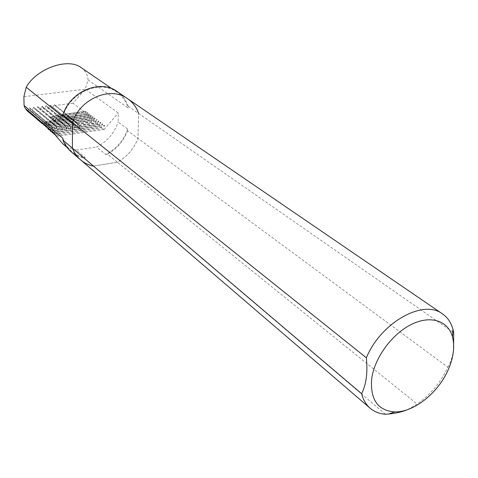 <?xml version="1.0" encoding="UTF-8"?>
<svg xmlns="http://www.w3.org/2000/svg" width="478" height="478" viewBox="0 0 478 478"><rect width="100%" height="100%" fill="white"/><g stroke="black" fill="none" stroke-linecap="round" stroke-linejoin="round"><path stroke-width="0.36" stroke-dasharray="2.39 1.79" d="M78.78 126.228L79.348 127.256L78.685 126.939L79.103 126.186L79.671 127.208L79.348 127.256M79.103 126.186L79.671 127.208M74.55 126.819L75.118 127.847L74.46 127.53L74.873 126.772L75.44 127.799L75.118 127.847M74.873 126.772L75.44 127.799M70.302 127.411L70.869 128.439L70.212 128.128L70.63 127.369L71.192 128.397L70.869 128.439M70.63 127.369L71.192 128.397M66.042 128.008L66.603 129.036L65.952 128.725L66.37 127.961L66.932 128.994L66.603 129.036M66.37 127.961L66.932 128.994M61.764 128.606L62.319 129.64L61.668 129.323L62.092 128.558L62.648 129.592L62.319 129.64M62.092 128.558L62.648 129.592M53.793 133.942L100.972 127.268L102.74 124.023L99.579 126.198L99.071 125.804L100.828 122.577L97.685 124.746L97.177 124.358L98.934 121.137L95.809 123.3L95.301 122.912L97.058 119.709L93.939 121.866L93.437 121.484L95.188 118.293L92.081 120.444L91.585 120.062L93.329 116.883L90.24 119.028L89.745 118.646L91.489 115.479L88.412 117.624L87.916 117.247L89.655 114.093L86.59 116.226L86.106 115.849L87.838 112.712L84.785 114.84L84.301 114.469L86.034 111.338L84.743 112.115L73.062 103.206L85.215 89.183L23.9 96.687M54.797 134.282L101.485 127.662L100.972 127.268M53.656 132.531L104.509 125.373L101.485 127.662M53.793 132.651L104.509 125.373M55.585 135.471L102.889 128.737L104.658 125.481M66.753 118.466L67.535 115.425L63.694 115.939L65.635 118.616L66.753 118.466L67.231 118.849L69.167 116.722L67.535 115.425M67.231 118.849L66.107 118.998L65.313 117.241L69.167 116.722M66.107 118.998L65.635 118.616M65.474 117.439L64.351 117.588L63.556 115.831L67.404 115.318L65.474 117.439L65.002 117.062L65.779 114.033L61.949 114.541L63.885 117.212L65.002 117.062M64.351 117.588L63.885 117.212M26.876 110.567L27.999 110.424L29.642 107.837L31.04 110.03L32.163 109.886L33.807 107.305L35.193 109.498L36.31 109.354L37.631 106.815L39.327 108.966L40.439 108.823L42.076 106.247L43.444 108.434L44.556 108.291L46.187 105.722L47.549 107.903L48.654 107.759L50.286 105.196L51.636 107.377L52.735 107.233L54.367 104.676L54.898 105.536L66.275 114.577L84.743 112.115M25.25 108.398L25.77 108.841M73.062 103.206L54.898 105.536M62.696 143.711C66.627 147.033 71.168 149.148 76.331 150.05L85.251 157.603C80.029 156.706 75.44 154.579 71.473 151.227C67.529 147.827 64.679 143.531 62.911 138.351M117.152 91.549C122.344 95.17 126.019 100.051 128.176 106.194L128.134 107.932L88.048 79.922L85.215 89.183L118.305 112.987L118.126 122.021L127.644 129.018L127.602 130.727C123.671 141.058 116.931 148.873 107.377 154.173L117.385 162.251C127.082 156.832 133.936 148.873 137.957 138.375L138.65 113.477L137.957 138.375L127.602 130.727M128.176 106.194L452.75 331.983M65.313 117.241L63.694 115.939M67.404 115.318L65.779 114.033M63.556 115.831L61.949 114.541M74.538 120.988L70.654 121.52L68.999 120.193L72.877 119.667L72.088 122.738L72.572 123.127L74.538 120.988L72.877 119.667M70.338 121.561L66.436 122.099L64.787 120.767L68.677 120.235L67.888 123.318L68.372 123.706L70.338 121.561L68.677 120.235M66.113 122.141L62.2 122.679L60.563 121.34L64.464 120.809L63.67 123.898L64.154 124.286L66.113 122.141L64.464 120.809M61.871 122.721L57.94 123.258L56.314 121.92L60.24 121.382L59.439 124.477L59.911 124.872L61.871 122.721L60.24 121.382M57.617 123.3L53.667 123.844L52.054 122.499L55.992 121.962L55.185 125.063L55.657 125.457L57.617 123.3L55.992 121.962M53.345 123.886L49.383 124.429L47.776 123.079L51.726 122.541L50.919 125.648L51.385 126.049L53.345 123.886L51.726 122.541M43.904 124.25L45.075 125.021L49.049 124.477L47.447 123.127L46.635 126.24L47.101 126.634L49.049 124.477M43.48 123.665L47.447 123.127M68.862 120.086L69.651 121.848L67.219 118.765L68.862 120.086L72.74 119.554L71.085 118.239L70.302 121.304L70.78 121.693L72.74 119.554M67.219 118.765L71.085 118.239M64.655 120.653L65.456 122.422L63.018 119.333L64.655 120.653L68.545 120.127L66.896 118.807L66.107 121.878L66.591 122.266L68.545 120.127M63.018 119.333L66.896 118.807M60.425 121.233L61.244 122.995L58.8 119.906L60.425 121.233L64.333 120.701L62.696 119.375L61.901 122.452L62.379 122.84L64.333 120.701M58.8 119.906L62.696 119.375M56.183 121.806L57.007 123.575L54.57 120.474L56.183 121.806L60.103 121.275L58.477 119.948L57.677 123.031L58.155 123.42L60.103 121.275M54.57 120.474L58.477 119.948M51.923 122.386L52.765 124.161L50.315 121.053L51.923 122.386L55.854 121.854L54.241 120.522L53.44 123.611L53.906 123.999L55.854 121.854M50.315 121.053L54.241 120.522M47.645 122.971L48.499 124.74L48.033 124.352L46.049 121.627L47.645 122.971L51.594 122.434L49.993 121.095L49.18 124.19L49.646 124.585L51.594 122.434M46.049 121.627L49.993 121.095M42.189 122.792L43.349 123.551L47.316 123.013L45.721 121.675L44.908 124.776L45.374 125.17L47.316 123.013M41.765 122.207L45.721 121.675M65.45 117.349L67.081 118.658L70.947 118.132L69.304 116.829L68.521 119.882L67.398 120.032L65.45 117.349L69.304 116.829M47.549 107.903L58.453 116.746L57.659 115.019L61.495 114.475L49.969 105.238M50.286 105.196L61.811 114.433L65.647 113.925L54.05 104.718M85.897 111.237L65.964 113.883L54.367 104.676M87.701 112.605L67.721 115.276L66.101 113.991L86.034 111.338M89.517 113.985L69.489 116.68L67.852 115.383L87.838 112.712M91.346 115.377L71.27 118.09L69.621 116.787L89.655 114.093M93.192 116.775L73.056 119.512L71.401 118.197L91.489 115.479M95.044 118.186L74.861 120.946L73.194 119.62L93.329 116.883M45.697 125.81L44.98 125.164L95.188 118.293M42.936 123.814L43.659 123.712L45.589 121.561L41.634 122.099L25.471 108.375M45.589 121.561L29.325 107.879M45.918 121.52L46.772 123.288L47.925 123.133L49.861 120.988L45.918 121.52L29.642 107.837M49.861 120.988L33.484 107.347M50.184 120.94L51.027 122.709L52.174 122.553L54.11 120.408L50.184 120.94L33.807 107.305M54.11 120.408L37.631 106.815M54.432 120.366L55.263 122.135L56.404 121.98L58.346 119.841L54.432 120.366L37.947 106.779M58.346 119.841L41.759 106.289M58.669 119.793L59.481 121.561L60.616 121.406L62.564 119.267L58.669 119.793L42.076 106.247M62.564 119.267L45.876 105.763M62.881 119.225L63.688 120.988L64.817 120.832L66.765 118.699L62.881 119.225L46.187 105.722M66.765 118.699L65.127 117.391L64.345 120.45L64.817 120.832M57.659 115.019L59.72 117.773L60.186 118.15L59.397 116.423L61.931 119.566L61.142 117.833L65.127 117.391M61.142 117.833L64.996 117.283L63.371 115.981L62.588 119.028L63.06 119.41L64.996 117.283M59.547 116.548L63.371 115.981M59.397 116.423L63.239 115.873L61.626 114.583L60.843 117.618L61.309 118L63.239 115.873M57.814 115.144L61.626 114.583M63.688 120.988L61.298 117.958M60.616 121.406L60.097 120.976L60.766 117.917L58.925 120.02L58.352 119.554L59.021 116.507L57.187 118.604L56.619 118.138L57.288 115.102L55.46 117.194L54.378 117.379L43.444 108.434M54.378 117.379L53.787 116.07L55.448 118.257L56.619 118.138M57.187 118.604L56.099 118.789L55.448 118.257M56.099 118.789L55.514 117.474L57.175 119.673L58.352 119.554M58.925 120.02L57.832 120.211L57.175 119.673M57.832 120.211L57.246 118.897L58.919 121.095L60.097 120.976M59.481 121.561L58.919 121.095M55.46 117.194L44.556 108.291M56.404 121.98L55.663 121.37L56.129 119.309L54.934 120.767L53.93 119.942L54.528 118L53.207 119.345L52.216 118.526L52.676 116.483L51.493 117.929L50.447 118.15L39.327 108.966M50.447 118.15L50.196 117.588L50.997 118.61L52.216 118.526M53.207 119.345L52.156 119.566L50.997 118.61M52.156 119.566L51.911 119.004L52.711 120.026L53.93 119.942M54.934 120.767L53.883 120.994L52.711 120.026M53.883 120.994L53.632 120.432L54.444 121.454L55.663 121.37M55.263 122.135L54.444 121.454M51.493 117.929L40.439 108.823M51.027 122.709L35.193 109.498M52.174 122.553L36.31 109.354M56.601 136.338L103.977 129.574L102.889 128.737M103.977 129.574L118.305 112.987M81.051 67.559C85.329 70.589 87.659 74.711 88.048 79.922M62.851 116.686C69.22 92.672 99.765 79.163 116.841 92.069C122.368 95.947 126.132 101.234 128.134 107.932M41.634 122.099L41.819 122.476M43.659 123.712L27.999 110.424M46.772 123.288L31.04 110.03M47.925 123.133L32.163 109.886M407.698 409.592L417.097 404.059C430.457 394.703 440.716 382.43 447.862 367.229L137.957 138.375C133.936 148.873 127.082 156.832 117.385 162.251L93.258 166.099L83.56 157.859C78.846 156.808 74.676 154.741 71.049 151.663M48.547 129.418L50.519 129.144L51.367 126.515L52.861 128.815L54.827 128.54L55.34 125.965L57.163 128.218L59.117 127.949L59.625 125.373L61.441 127.62L63.389 127.351L64.219 124.74L66.018 127.453L68.294 127.136L67.643 126.76L68.145 124.202L69.949 126.437L71.879 126.168L72.381 123.617L74.18 125.851L76.104 125.583L76.916 122.989L78.392 125.266L95.301 122.912M69.949 126.437L69.43 125.983L68.294 127.136M70.266 126.861L72.537 126.545L71.879 126.168M74.18 125.851L73.672 125.391L72.537 126.545M74.502 126.27L76.761 125.953L76.104 125.583M78.392 125.266L77.896 124.806L76.761 125.953M78.715 125.684L95.809 123.3M48.338 128.014L98.791 121.03M49.473 129.753L51.164 129.52L50.519 129.144M52.861 128.815L52.299 128.361L51.164 129.52M53.166 129.239L55.472 128.917L54.827 128.54M57.163 128.218L56.607 127.763L55.472 128.917M57.468 128.642L59.768 128.319L59.117 127.949M66.018 127.453L65.498 126.527L64.04 127.728L61.752 128.044L61.226 127.118L59.768 128.319M46.719 126.64L97.058 119.709M65.701 127.029L67.643 126.76M59.953 125.332L61.226 127.118M61.752 128.044L61.441 127.62M63.891 124.788L65.175 126.574M64.04 127.728L63.389 127.351M64.219 124.74L65.498 126.527M68.145 124.202L69.43 125.983M127.644 129.018C123.724 140.526 116.417 148.993 105.722 154.43L96.55 147.009C107.108 141.685 114.296 133.356 118.126 122.021M85.251 157.603L83.56 157.859M107.377 154.173L105.722 154.43M76.331 150.05L96.55 147.009M50.232 129.622L100.828 122.577M50.094 129.508L100.685 122.464M68.468 124.155L69.758 125.935M51.869 131.014L102.591 123.916M52.006 131.133L102.74 124.023M75.243 127.423L78.685 126.939M79.468 126.831L97.177 124.358M51.236 131.253L97.685 124.746M50.244 130.918L53.058 130.524L53.482 129.759L54.038 130.799L53.058 130.524M53.859 130.416L57.372 129.92L57.796 129.156L58.352 130.195L57.372 129.92M58.167 129.813L61.668 129.323M62.463 129.209L65.952 128.725M66.741 128.612L70.212 128.128M71.001 128.014L74.46 127.53M48.469 128.128L98.934 121.137M53.01 132.764L99.579 126.198M52.012 132.43L99.071 125.804M69.489 116.68L70.266 118.436L69.788 118.054L86.106 115.849M69.788 118.054L67.852 115.383M67.721 115.276L68.503 117.032L84.785 114.84M68.503 117.032L68.025 116.656L84.301 114.469M68.025 116.656L66.101 113.991M70.266 118.436L86.59 116.226M71.27 118.09L72.047 119.853L88.412 117.624M67.081 118.658L67.876 120.42L68.999 120.265L70.947 118.132M77.364 124.161L76.605 122.619L74.466 124.561L73.923 124.178L74.682 121.095L77.364 124.161L93.939 121.866M46.587 126.527L96.915 119.602M47.8 128.259L48.929 128.098L48.398 127.71L49.186 124.585L51.893 127.692L51.062 126.138L48.929 128.098M51.893 127.692L53.225 127.507L52.694 127.118L53.476 123.999L56.183 127.094L55.364 125.547L53.225 127.507M56.183 127.094L57.509 126.915L56.972 126.527L57.748 123.414L60.449 126.503L59.642 124.955L57.509 126.915M60.449 126.503L61.776 126.323L61.238 125.935L62.331 122.786L64.703 125.917L63.909 124.37L61.776 126.323M64.703 125.917L66.024 125.732L65.48 125.35L66.573 122.207L68.94 125.332L68.157 123.784L66.024 125.732M68.94 125.332L70.254 125.146L69.71 124.764L70.798 121.627L73.158 124.746L72.07 123.246L70.254 125.146M73.158 124.746L74.466 124.561M76.928 123.766L93.437 121.484M72.728 124.346L73.923 124.178M68.515 124.931L69.71 124.764M64.279 125.511L65.48 125.35M60.031 126.102L61.238 125.935M55.765 126.694L56.972 126.527M51.481 127.285L52.694 127.118M47.179 127.877L48.398 127.71M74.861 120.946L75.638 122.709L92.081 120.444M70.654 121.52L71.443 123.282L72.572 123.127M66.436 122.099L67.237 123.862L68.372 123.706M62.2 122.679L63.012 124.447L64.154 124.286M57.94 123.258L58.77 125.027L59.911 124.872M53.667 123.844L54.51 125.618L55.657 125.457M49.383 124.429L50.232 126.204L51.385 126.049M71.443 123.282L70.959 122.894L72.088 122.738M67.237 123.862L66.753 123.473L67.888 123.318M63.012 124.447L62.534 124.053L63.67 123.898M58.77 125.027L58.292 124.639L59.439 124.477M54.51 125.618L54.038 125.224L55.185 125.063M50.232 126.204L49.766 125.81L50.919 125.648M46.366 126.736L47.101 126.634M45.476 126.401L46.635 126.24M75.638 122.709L75.148 122.32L91.585 120.062M75.148 122.32L73.194 119.62M70.959 122.894L68.999 120.193M66.753 123.473L64.787 120.767M62.534 124.053L60.563 121.34M58.292 124.639L56.314 121.92M54.038 125.224L52.054 122.499M49.766 125.81L47.776 123.079M73.056 119.512L73.833 121.275L90.24 119.028M69.651 121.848L70.78 121.693M65.456 122.422L66.591 122.266M61.244 122.995L62.379 122.84M57.007 123.575L58.155 123.42M52.765 124.161L53.906 123.999M48.499 124.74L49.646 124.585M69.173 121.46L70.302 121.304M64.978 122.033L66.107 121.878M60.766 122.607L61.901 122.452M56.535 123.187L57.677 123.031M52.293 123.766L53.44 123.611M48.033 124.352L49.18 124.19M44.651 125.272L45.374 125.17M43.755 124.937L44.908 124.776M73.833 121.275L73.349 120.886L89.745 118.646M73.349 120.886L71.401 118.197M72.047 119.853L71.563 119.47L87.916 117.247M71.563 119.47L69.621 116.787M61.931 119.566L63.06 119.41M61.459 119.183L62.588 119.028M60.186 118.15L61.309 118M59.72 117.773L60.843 117.618M68.999 120.265L68.521 119.882M67.876 120.42L67.398 120.032M63.215 120.605L64.345 120.45M45.075 125.021L45.267 125.409M43.349 123.551L43.534 123.933M52.676 116.483L50.196 117.588M52.807 116.59L50.327 117.696M57.288 115.102L53.787 116.07M57.42 115.21L53.918 116.178M54.396 117.893L51.911 119.004M54.528 118L52.042 119.112M59.021 116.507L55.514 117.474M59.153 116.614L55.645 117.582M56.129 119.309L53.632 120.432M56.261 119.422L53.769 120.54M60.766 117.917L57.246 118.897M60.897 118.03L57.384 119.004M45.207 125.134L46.748 126.736M49.186 124.585L50.734 126.186M49.515 124.543L51.062 126.138M53.476 123.999L55.036 125.594M53.805 123.957L55.364 125.547M57.748 123.414L59.32 125.003M58.077 123.372L59.642 124.955M62.009 122.834L63.586 124.417M62.331 122.786L63.909 124.37M66.251 122.254L67.834 123.832M66.573 122.207L68.157 123.784M70.475 121.675L72.07 123.246M70.798 121.627L72.393 123.204M74.682 121.095L76.283 122.667M74.998 121.053L76.605 122.619M51.038 126.562L52.299 128.361M51.367 126.515L52.628 128.313M55.34 125.965L56.607 127.763M55.669 125.923L56.936 127.716M59.625 125.373L60.897 127.166M72.381 123.617L73.672 125.391M72.704 123.575L73.994 125.35M76.594 123.037L77.896 124.806M76.916 122.989L78.219 124.764M53.154 129.807L53.709 130.847M53.482 129.759L54.038 130.799M57.468 129.203L58.023 130.243M57.796 129.156L58.352 130.195M65.964 113.883L66.275 114.577M65.647 113.925L63.729 116.04L52.735 107.233M61.811 114.433L62.612 116.19L63.729 116.04M62.612 116.19L51.636 107.377M58.453 116.746L59.577 116.596L61.495 114.475M59.577 116.596L48.654 107.759M447.862 367.229C450.664 362.426 452.558 356.654 453.538 349.92M385.423 414.259L93.258 166.099C88.49 165.053 84.271 162.974 80.609 159.861M93.258 166.099L117.385 162.251L417.097 404.059M138.65 113.477C136.487 107.251 132.788 102.31 127.554 98.653M71.473 151.227L67.04 147.433M116.841 92.069L112.031 88.771"/><path stroke-width="0.72" d="M67.04 147.433L62.696 143.711L55.585 135.471L53.793 132.651L54.277 134.354L51.869 131.014L52.49 132.836L50.232 129.622L50.716 131.325L48.469 128.128L48.666 129.58L46.719 126.64L25.25 108.398L24.061 105.501L23.9 96.687L26.206 87.235L62.851 116.686L62.845 114.899C70.218 91.364 100.261 78.864 117.152 91.549L127.554 98.653C132.788 102.31 136.487 107.251 138.65 113.477M54.277 134.354L54.797 134.282M25.77 108.841L26.876 110.567L42.506 123.874L42.936 123.814M62.911 140.108L72.411 148.168C74.251 152.835 76.982 156.73 80.609 159.861L71.049 151.663C67.458 148.562 64.745 144.709 62.911 140.108L62.911 138.351L24.061 105.501M453.538 349.92L453.712 332.652L452.929 329.163C451.071 322.542 447.605 317.464 442.532 313.921C423.341 298.828 380.787 322.471 366.357 357.807L72.441 122.577L72.411 148.168L72.441 122.577L62.845 114.899M26.206 87.235C36.603 68.527 67.972 57.432 81.051 67.559L112.031 88.771M41.819 122.476L42.506 123.874M366.357 357.807C367.839 372.481 366.262 384.443 361.613 393.693L72.411 148.168C74.251 152.835 76.982 156.73 80.609 159.861C84.271 162.974 88.49 165.053 93.258 166.099M48.959 129.825L49.473 129.753M47.161 127.279L48.666 129.58M72.441 122.577C80.005 98.647 110.502 85.843 127.554 98.653C110.502 85.843 80.005 98.647 72.441 122.577M50.716 131.325L51.236 131.253M52.49 132.836L53.01 132.764M45.697 125.81L47.179 127.877L46.647 126.748M45.267 125.409L45.942 126.795L46.366 126.736M45.942 126.795L43.904 124.25M43.534 123.933L44.215 125.326L44.651 125.272M44.215 125.326L42.189 122.792M371.675 378.863C374.37 358.201 391.691 334.283 411.008 324.616C430.331 314.811 448.047 320.565 452.445 336.781C454.984 346.741 453.491 357.914 447.976 370.307C437.83 393.245 413.643 412.424 394.828 411.905C377.829 410.662 370.109 399.644 371.675 378.863M361.613 393.693C363.172 399.823 366.029 404.675 370.181 408.26C374.382 411.809 379.46 413.805 385.423 414.259L388.626 414.002C395.82 413.351 402.183 411.881 407.698 409.592M452.75 331.983L453.712 332.652M452.445 336.781L452.929 329.163M394.828 411.905L388.626 414.002M80.609 159.861L370.181 408.26M127.554 98.653L442.532 313.921"/></g></svg>
